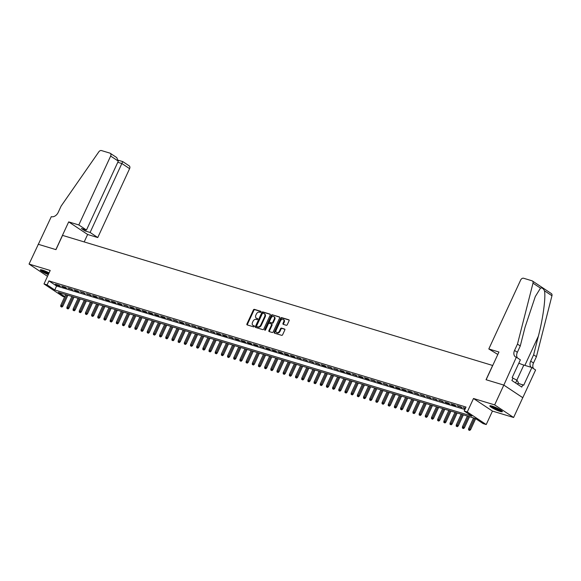 <?xml version="1.0" encoding="UTF-8"?>
<svg xmlns="http://www.w3.org/2000/svg" width="581" height="581" viewBox="0 0 581 581"><rect width="100%" height="100%" fill="white"/><g stroke="black" fill="none" stroke-linecap="round" stroke-linejoin="round"><path stroke-width="0.87" d="M260.985 311.982A0.603 0.436 -56.4 0 0 260.811 311.307L254.362 309.361A0.864 0.617 -56.4 0 0 253.396 309.956L246.932 323.951A0.864 0.617 -56.4 0 0 247.179 324.91L253.628 326.856A0.603 0.436 -56.4 0 0 254.129 325.767L253.294 325.52A2.767 1.983 -56.4 0 1 252.909 325.338A2.767 1.983 -56.4 0 1 252.503 322.44L253.04 321.278A2.767 1.983 -56.4 0 1 256.134 319.376L256.969 319.63A0.603 0.436 -56.4 0 0 257.47 318.541L256.635 318.286A2.767 1.983 -56.4 0 1 256.25 318.105A2.767 1.983 -56.4 0 1 255.843 315.214L256.381 314.045A2.767 1.983 -56.4 0 1 259.475 312.15L260.31 312.396A0.603 0.436 -56.4 0 0 260.985 311.982M492.107 406.104A6.878 1.017 -155.2 0 0 489.856 405.872A6.878 1.017 -155.2 0 0 493.247 408.465A6.878 1.017 -155.2 0 0 500.096 411.413A6.878 1.017 -155.2 0 0 502.347 411.646A6.878 1.017 -155.2 0 0 498.956 409.053A6.878 1.017 -155.2 0 0 492.107 406.104M49.087 272.91A6.878 1.017 -155.2 0 0 42.566 270.136A6.878 1.017 -155.2 0 0 40.314 269.904A6.878 1.017 -155.2 0 0 48.288 274.639M286.317 325.273A0.864 0.617 -56.4 0 0 287.283 324.677L289.091 320.748A0.864 0.617 -56.4 0 0 288.844 319.79L281.691 317.625A0.864 0.617 -56.4 0 0 280.725 318.221L274.261 332.216A0.864 0.617 -56.4 0 0 274.508 333.174L281.662 335.339A0.864 0.617 -56.4 0 0 282.627 334.743L284.821 330.001A0.864 0.617 -56.4 0 0 284.574 329.042L281.509 328.112A0.864 0.617 -56.4 0 0 280.543 328.708L279.454 331.061A2.317 1.663 -56.4 0 1 276.549 332.499A2.317 1.663 -56.4 0 1 276.215 330.081L280.47 320.865A2.317 1.663 -56.4 0 1 283.375 319.427A2.317 1.663 -56.4 0 1 283.71 321.845L283.005 323.385A0.864 0.617 -56.4 0 0 283.252 324.343L286.317 325.273M38.164 244.252L55.87 249.612L68.681 221.891L78.813 224.956L110.651 156.057A2.644 1.896 -56.4 0 0 110.259 153.29A2.644 1.896 -56.4 0 0 109.896 153.115L101.457 150.566A2.644 1.896 -56.4 0 0 98.828 151.83L61.128 206.066L58.202 212.406A6.173 4.43 123.6 0 1 51.317 216.64L29.05 264.065L50.213 270.463L43.996 283.927L47.083 284.864L48.913 280.906L466.02 407.063L464.19 411.021L467.277 411.958L486.224 424.551L483.138 423.614L475.454 418.509L58.347 292.352L64.774 296.622M38.201 244.267L55.965 249.641L62.552 235.385L492.63 365.464L486.043 379.72L503.814 385.094L494.663 404.892L473.5 398.493L467.277 411.958M270.23 315.047A0.864 0.617 -56.4 0 0 269.983 314.089L262.823 311.917A0.864 0.617 -56.4 0 0 261.857 312.513L255.393 326.507A0.864 0.617 -56.4 0 0 255.64 327.466L262.801 329.63A0.864 0.617 -56.4 0 0 263.767 329.042L270.23 315.047M272.257 314.771L279.417 316.935A0.864 0.617 -56.4 0 1 279.664 317.901L273.193 331.889A0.864 0.617 -56.4 0 1 272.228 332.485L269.17 331.562A0.864 0.617 -56.4 0 1 268.923 330.596L271.545 324.924A0.864 0.617 -56.4 0 0 271.298 323.966L269.264 323.348A0.864 0.617 -56.4 0 0 268.299 323.944L265.568 329.848A0.603 0.436 -56.4 0 1 264.718 329.594L271.291 315.367A0.864 0.617 -56.4 0 1 272.257 314.771L279.708 317.211M503.814 385.094L522.762 397.687L513.611 417.485L494.663 404.892M29.05 264.065L47.504 276.331M59.117 285.336L55.406 284.211L56.684 285.06L60.395 286.186L59.117 285.336M65.29 287.203L61.586 286.084L62.864 286.934L66.575 288.053L65.29 287.203M71.47 289.069L67.766 287.951L72.756 289.926L71.47 289.069M77.651 290.943L73.947 289.817L75.225 290.674L78.929 291.793L77.651 290.943M83.831 292.809L80.12 291.691L85.109 293.659L83.831 292.809M90.011 294.676L86.3 293.558L91.29 295.533L90.011 294.676M96.192 296.55L92.481 295.424L93.759 296.281L97.47 297.399L96.192 296.55M102.372 298.416L98.661 297.298L103.65 299.266L102.372 298.416M108.545 300.29L104.841 299.164L106.12 300.014L109.831 301.14L108.545 300.29M114.726 302.156L111.022 301.031L112.3 301.888L116.011 303.006L114.726 302.156M120.906 304.023L117.202 302.904L118.48 303.754L122.184 304.872L120.906 304.023M127.086 305.896L123.375 304.771L128.365 306.746L127.086 305.896M133.267 307.763L129.556 306.637L130.841 307.494L134.545 308.613L133.267 307.763M139.447 309.629L135.736 308.511L137.014 309.361L140.725 310.479L139.447 309.629M145.628 311.503L141.917 310.377L143.195 311.227L146.906 312.353L145.628 311.503M151.801 313.37L148.097 312.251L149.375 313.101L153.086 314.219L151.801 313.37M157.981 315.236L154.277 314.118L155.555 314.967L159.267 316.086L157.981 315.236M164.162 317.11L160.458 315.984L161.736 316.834L165.44 317.96L164.162 317.11M170.342 318.976L166.631 317.858L171.62 319.826L170.342 318.976M176.522 320.843L172.811 319.724L177.801 321.7L176.522 320.843M182.703 322.716L178.992 321.591L180.27 322.44L183.981 323.566L182.703 322.716M188.883 324.583L185.172 323.464L190.161 325.433L188.883 324.583M195.056 326.449L191.352 325.331L196.342 327.306L195.056 326.449M201.237 328.323L197.533 327.197L198.811 328.054L202.522 329.173L201.237 328.323M207.417 330.19L203.713 329.071L208.695 331.039L207.417 330.19M213.597 332.056L209.886 330.938L214.876 332.913L213.597 332.056M219.778 333.93L216.067 332.804L217.352 333.661L221.056 334.779L219.778 333.93M225.958 335.796L222.247 334.678L223.525 335.527L227.236 336.646L225.958 335.796M232.131 337.663L228.427 336.544L233.417 338.52L232.131 337.663M238.312 339.536L234.608 338.411L235.886 339.268L239.597 340.386L238.312 339.536M244.492 341.403L240.788 340.284L242.066 341.134L245.77 342.253L244.492 341.403M250.672 343.277L246.969 342.151L248.247 343.001L251.951 344.126L250.672 343.277M256.853 345.143L253.142 344.017L254.427 344.874L258.131 345.993L256.853 345.143M263.033 347.01L259.322 345.891L264.311 347.859L263.033 347.01M269.214 348.883L265.502 347.758L266.781 348.607L270.492 349.733L269.214 348.883M275.387 350.75L271.683 349.631L272.961 350.481L276.672 351.599L275.387 350.75M281.567 352.616L277.863 351.498L279.141 352.347L282.853 353.466L281.567 352.616M287.748 354.49L284.044 353.364L285.322 354.214L289.026 355.34L287.748 354.49M293.928 356.356L290.224 355.238L291.502 356.088L295.206 357.206L293.928 356.356M300.108 358.223L296.397 357.104L301.386 359.073L300.108 358.223M306.289 360.097L302.578 358.971L307.567 360.946L306.289 360.097M312.469 361.963L308.758 360.845L313.747 362.813L312.469 361.963M318.642 363.829L314.938 362.711L319.928 364.686L318.642 363.829M324.823 365.703L321.119 364.577L322.397 365.427L326.108 366.553L324.823 365.703M331.003 367.57L327.299 366.451L332.281 368.419L331.003 367.57M337.183 369.436L333.472 368.318L338.462 370.293L337.183 369.436M343.364 371.31L339.653 370.184L340.938 371.041L344.642 372.16L343.364 371.31M349.544 373.176L345.833 372.058L347.111 372.908L350.822 374.026L349.544 373.176M355.725 375.043L352.013 373.924L357.003 375.9L355.725 375.043M361.898 376.916L358.194 375.791L359.472 376.648L363.183 377.766L361.898 376.916M368.078 378.783L364.374 377.665L365.652 378.514L369.363 379.633L368.078 378.783M374.258 380.657L370.555 379.531L375.537 381.506L374.258 380.657M380.439 382.523L376.728 381.397L378.013 382.254L381.717 383.373L380.439 382.523M386.619 384.39L382.908 383.271L387.897 385.239L386.619 384.39M392.8 386.263L389.088 385.138L390.367 385.987L394.078 387.113L392.8 386.263M398.98 388.13L395.269 387.004L396.547 387.861L400.258 388.979L398.98 388.13M405.153 389.996L401.449 388.878L402.727 389.728L406.439 390.846L405.153 389.996M411.333 391.87L407.63 390.744L408.908 391.594L412.619 392.72L411.333 391.87M417.514 393.736L413.81 392.618L418.792 394.586L417.514 393.736M423.694 395.603L419.983 394.484L424.972 396.453L423.694 395.603M429.875 397.477L426.163 396.351L431.153 398.326L429.875 397.477M436.055 399.343L432.344 398.225L437.333 400.193L436.055 399.343M442.235 401.21L438.524 400.091L443.514 402.067L442.235 401.21M448.409 403.083L444.705 401.958L445.983 402.807L449.694 403.933L448.409 403.083M454.589 404.95L450.885 403.831L452.163 404.681L455.874 405.799L454.589 404.95M460.769 406.816L457.065 405.698L462.048 407.673L460.769 406.816M48.913 280.906L56.597 286.012L464.887 409.503M465.468 408.24L463.239 407.564L465.287 408.646M473.5 398.493L492.448 411.087L513.611 417.485M492.448 411.087L486.224 424.551M64.593 297.022L62.944 296.528L43.996 283.927M47.083 284.864L54.767 289.97L471.866 416.127L464.19 411.021M56.597 286.012L54.767 289.97M56.684 285.06L56.873 284.654M62.864 286.934L63.053 286.527M69.045 288.801L69.233 288.394M75.225 290.674L75.414 290.268M81.405 292.541L81.594 292.134M87.586 294.407L87.775 294.001M93.759 296.281L93.948 295.874M99.939 298.147L100.128 297.741M106.12 300.014L106.308 299.607M112.3 301.888L112.489 301.481M118.48 303.754L118.669 303.347M124.661 305.621L124.85 305.214M130.841 307.494L131.03 307.088M137.014 309.361L137.203 308.954M143.195 311.227L143.384 310.82M149.375 313.101L149.564 312.694M155.555 314.967L155.744 314.561M161.736 316.834L161.925 316.427M167.916 318.708L168.105 318.301M174.097 320.574L174.278 320.167M180.27 322.44L180.459 322.034M186.45 324.314L186.639 323.907M192.631 326.181L192.819 325.774M198.811 328.054L199 327.64M204.991 329.921L205.18 329.514M211.172 331.787L211.361 331.381M217.352 333.661L217.534 333.254M223.525 335.527L223.714 335.121M229.706 337.394L229.894 336.987M235.886 339.268L236.075 338.861M242.066 341.134L242.255 340.727M248.247 343.001L248.436 342.594M254.427 344.874L254.616 344.468M260.608 346.741L260.789 346.334M266.781 348.607L266.969 348.201M272.961 350.481L273.15 350.074M279.141 352.347L279.33 351.941M285.322 354.214L285.511 353.807M291.502 356.088L291.691 355.681M297.683 357.954L297.871 357.547M303.863 359.821L304.045 359.414M310.036 361.694L310.225 361.288M316.217 363.561L316.405 363.154M322.397 365.427L322.586 365.021M328.577 367.301L328.766 366.894M334.758 369.167L334.946 368.761M340.938 371.041L341.127 370.634M347.111 372.908L347.3 372.501M353.292 374.774L353.48 374.367M359.472 376.648L359.661 376.241M365.652 378.514L365.841 378.108M371.833 380.381L372.022 379.974M378.013 382.254L378.202 381.848M384.194 384.121L384.382 383.714M390.367 385.987L390.555 385.581M396.547 387.861L396.736 387.454M402.727 389.728L402.916 389.321M408.908 391.594L409.097 391.187M415.088 393.468L415.277 393.061M421.269 395.334L421.457 394.927M427.449 397.201L427.631 396.794M433.622 399.074L433.811 398.668M439.802 400.941L439.991 400.534M445.983 402.807L446.172 402.401M452.163 404.681L452.352 404.274M458.344 406.547L458.532 406.141M464.524 408.421L464.713 408.007M256.25 318.105L256.766 318.446A2.767 1.983 -56.4 0 0 257.143 318.628L256.635 318.286M257.695 318.795L257.143 318.628M252.909 325.338L253.425 325.68A2.767 1.983 -56.4 0 0 253.803 325.861L253.294 325.52M254.355 326.021L253.803 325.861M261.036 311.561L254.877 309.702A0.864 0.617 -56.4 0 0 253.912 310.298L247.448 324.285A0.864 0.617 -56.4 0 0 247.397 324.975M270.281 314.357L263.338 312.258A0.864 0.617 -56.4 0 0 262.372 312.854L255.909 326.849A0.864 0.617 -56.4 0 0 255.858 327.531M262.99 313.21A0.603 0.436 -56.4 0 0 262.314 313.624L256.642 325.912A0.603 0.436 -56.4 0 0 256.809 326.58L257.688 326.849A2.767 1.983 -56.4 0 0 260.782 324.946L264.66 316.551A2.767 1.983 -56.4 0 0 264.253 313.66A2.767 1.983 -56.4 0 0 263.868 313.479L262.99 313.21M257.172 326.82A0.603 0.436 -56.4 0 0 257.325 326.921L256.809 326.58M264.253 313.66L264.769 313.994A2.767 1.983 -56.4 0 1 265.176 316.892L261.29 325.287A2.767 1.983 -56.4 0 1 258.204 327.19L257.325 326.921M271.516 324.111L271.806 324.3A0.864 0.617 -56.4 0 1 272.053 325.266L269.431 330.938A0.864 0.617 -56.4 0 0 269.381 331.628M272.772 315.113A0.864 0.617 -56.4 0 0 271.806 315.708L265.234 329.935A0.603 0.436 -56.4 0 0 265.161 330.248M274.261 319.034A2.317 1.663 -56.4 0 0 273.92 316.616A2.317 1.663 -56.4 0 0 271.022 318.054L269.519 321.3A0.864 0.617 -56.4 0 0 269.766 322.259L271.799 322.876A0.864 0.617 -56.4 0 0 272.765 322.281L274.261 319.034L274.777 319.376A2.317 1.663 -56.4 0 0 274.435 316.957L273.92 316.616M270.063 322.455A0.864 0.617 -56.4 0 0 270.281 322.6L269.766 322.259M274.777 319.376L273.273 322.622A0.864 0.617 -56.4 0 1 272.307 323.218L270.281 322.6M283.375 319.427L283.884 319.768A2.317 1.663 -56.4 0 1 284.225 322.186L283.513 323.726A0.864 0.617 -56.4 0 0 283.47 324.409M276.549 332.499L277.064 332.84A2.317 1.663 -56.4 0 0 279.969 331.402L279.454 331.061M284.872 329.318L282.025 328.454A0.864 0.617 -56.4 0 0 281.059 329.049L279.969 331.402M289.142 320.066L282.199 317.967A0.864 0.617 -56.4 0 0 281.233 318.562L274.769 332.55A0.864 0.617 -56.4 0 0 274.719 333.24M60.736 306.55L61.862 307.08L60.736 306.55L60.758 305.315L62.792 306.26L67.89 295.235M61.354 306.739L66.83 294.916M60.758 305.315L65.718 294.582M62.792 306.26L61.862 307.08M48.637 273.876A5.955 0.879 24.8 0 1 41.469 269.853M42.522 270.129A5.512 0.813 -155.2 0 0 48.855 273.411M40.866 269.766A6.834 1.009 -155.2 0 0 48.579 274M501.635 410.731A5.955 0.879 24.8 0 1 501.476 410.745A5.955 0.879 24.8 0 1 495.76 408.799A5.955 0.879 24.8 0 1 491.018 405.821M492.071 406.097A5.512 0.813 -155.2 0 0 496.239 408.472A5.512 0.813 -155.2 0 0 500.749 410.106M517.497 384.237L518.354 382.385L516.901 380.206L512.965 378.18M515.616 382.988L516.901 380.206M490.415 405.734A6.834 1.009 -155.2 0 0 495.971 409.039A6.834 1.009 -155.2 0 0 502.093 411.137M78.813 224.956L86.467 230.047L81.34 228.493L84.979 230.911L90.106 232.458L97.761 237.549L129.599 168.65L121.945 163.559L117.776 162.295M90.106 232.458L122.722 161.641M84.187 241.928L87.629 234.484L97.761 237.549M68.681 221.891L87.629 234.484M86.467 230.047L118.306 161.14L110.651 156.057M118.48 160.305L122.765 161.598L129.214 165.883A2.644 1.896 123.6 0 1 129.599 168.65M84.979 230.911L85.509 229.756M110.259 153.29L116.708 157.574L118.306 161.14M488.81 348.963L520.649 280.064A2.644 1.896 -56.4 0 1 523.604 278.248L532.036 280.797A2.644 1.896 -56.4 0 1 532.399 280.972A2.644 1.896 -56.4 0 1 533.002 283.15L517.475 344.09L514.548 350.43A6.173 4.43 -56.4 0 0 515.456 356.879A6.173 4.43 -56.4 0 0 516.313 357.279L503.843 385.101L486.137 379.749L498.948 352.028L488.81 348.963L497.823 354.461M532.399 280.972L551.354 293.565A2.644 1.896 123.6 0 1 551.95 295.744L536.423 356.69L533.619 354.824L538.376 336.138C543.068 318.366 545.937 296.942 544.455 290.761C543.264 288.437 541.95 287.559 540.497 288.132L535.283 296.571L525.035 327.27L520.278 345.956L517.351 352.289A6.173 4.43 -56.4 0 0 517.373 357.86M520.278 345.956L517.475 344.09M536.423 356.69L533.496 363.023A6.173 4.43 -56.4 0 0 533.518 368.594M531.208 367.308A6.173 4.43 -56.4 0 1 530.693 361.157L533.619 354.824M503.843 385.101L522.791 397.695L535.602 369.981L531.884 367.512L523.692 385.254L517.962 383.22M516.647 357.38L520.365 359.85L512.166 377.592L512.987 378.137L511.89 380.511L521.774 387.084L522.871 384.709M531.884 367.512L523.822 365.071A9.921 1.46 24.8 0 1 518.826 363.183M66.917 308.424L68.042 308.947L66.917 308.424L66.938 307.182L68.972 308.133L74.063 297.109M67.534 308.613L73.01 296.789M66.938 307.182L71.899 296.448M68.972 308.133L68.042 308.947M73.09 310.29L74.223 310.82L73.09 310.29L73.119 309.048L75.152 310L80.243 298.975M73.714 310.479L79.19 298.656M73.119 309.048L78.079 298.322M75.152 310L74.223 310.82M79.27 312.164L80.403 312.687L79.27 312.164L79.299 310.922L81.333 311.866L86.424 300.842M79.887 312.346L85.371 300.522M79.299 310.922L84.252 300.188M81.333 311.866L80.403 312.687M85.451 314.03L86.584 314.553L85.451 314.03L85.472 312.789L87.513 313.74L92.604 302.716M86.068 314.219L91.544 302.396M85.472 312.789L90.433 302.055M87.513 313.74L86.584 314.553M91.631 315.897L92.764 316.427L91.631 315.897L91.653 314.655L93.686 315.606L98.785 304.582M92.248 316.086L97.724 304.262M91.653 314.655L96.613 303.928M93.686 315.606L92.764 316.427M97.811 317.771L98.937 318.294L97.811 317.771L97.833 316.529L99.867 317.473L104.965 306.448M98.429 317.952L103.905 306.129M97.833 316.529L102.793 305.795M99.867 317.473L98.937 318.294M103.992 319.637L105.117 320.167L103.992 319.637L104.014 318.395L106.047 319.347L111.145 308.322M104.609 319.826L110.085 308.003M104.014 318.395L108.974 307.661M106.047 319.347L105.117 320.167M110.172 321.504L111.298 322.034L110.172 321.504L110.194 320.262L112.227 321.213L117.318 310.189M110.789 321.692L116.265 309.869M110.194 320.262L115.154 309.535M112.227 321.213L111.298 322.034M116.345 323.377L117.478 323.9L116.345 323.377L116.374 322.135L118.408 323.087L123.499 312.055M116.97 323.559L122.446 311.736M116.374 322.135L121.335 311.401M118.408 323.087L117.478 323.9M122.526 325.244L123.659 325.774L122.526 325.244L122.555 324.002L124.588 324.953L129.679 313.929M123.143 325.433L128.626 313.609M122.555 324.002L127.508 313.268M124.588 324.953L123.659 325.774M128.706 327.11L129.839 327.64L128.706 327.11L128.728 325.876L130.769 326.82L135.86 315.795M129.323 327.299L134.799 315.476M128.728 325.876L133.688 315.142M130.769 326.82L129.839 327.64M134.886 328.984L136.019 329.507L134.886 328.984L134.908 327.742L136.942 328.693L142.04 317.662M135.504 329.166L140.98 317.342M134.908 327.742L139.868 317.008M136.942 328.693L136.019 329.507M141.067 330.85L142.192 331.381L141.067 330.85L141.089 329.609L143.122 330.56L148.22 319.535M141.684 331.039L147.16 319.216M141.089 329.609L146.049 318.875M143.122 330.56L142.192 331.381M147.247 332.717L148.373 333.247L147.247 332.717L147.269 331.482L149.302 332.426L154.401 321.402M147.864 332.906L153.34 321.082M147.269 331.482L152.229 320.748M149.302 332.426L148.373 333.247M153.428 334.591L154.553 335.114L153.428 334.591L153.449 333.349L155.483 334.3L160.574 323.276M154.045 334.772L159.521 322.949M153.449 333.349L158.41 322.615M155.483 334.3L154.553 335.114M159.601 336.457L160.734 336.987L159.601 336.457L159.63 335.215L161.663 336.167L166.754 325.142M160.225 336.646L165.701 324.823M159.63 335.215L164.59 324.488M161.663 336.167L160.734 336.987M165.781 338.324L166.914 338.854L165.781 338.324L165.81 337.089L167.844 338.033L172.935 327.009M166.398 338.512L171.882 326.689M165.81 337.089L170.763 326.355M167.844 338.033L166.914 338.854M171.961 340.197L173.094 340.72L171.961 340.197L171.983 338.955L174.017 339.907L179.115 328.882M172.579 340.379L178.055 328.563M171.983 338.955L176.944 328.221M174.017 339.907L173.094 340.72M178.142 342.064L179.275 342.594L178.142 342.064L178.164 340.822L180.197 341.773L185.295 330.749M178.759 342.253L184.235 330.429M178.164 340.822L183.124 330.095M180.197 341.773L179.275 342.594M184.322 343.93L185.448 344.46L184.322 343.93L184.344 342.696L186.378 343.64L191.476 332.615M184.94 344.119L190.415 332.296M184.344 342.696L189.304 331.962M186.378 343.64L185.448 344.46M190.503 345.804L191.628 346.327L190.503 345.804L190.524 344.562L192.558 345.513L197.649 334.489M191.12 345.993L196.596 334.169M190.524 344.562L195.485 333.828M192.558 345.513L191.628 346.327M196.683 347.67L197.809 348.201L196.683 347.67L196.705 346.429L198.738 347.38L203.829 336.355M197.3 347.859L202.776 336.036M196.705 346.429L201.665 335.702M198.738 347.38L197.809 348.201M202.856 349.544L203.989 350.067L202.856 349.544L202.885 348.302L204.919 349.246L210.01 338.222M203.473 349.726L208.957 337.902M202.885 348.302L207.838 337.568M204.919 349.246L203.989 350.067M209.037 351.411L210.169 351.933L209.037 351.411L209.066 350.169L211.099 351.12L216.19 340.096M209.654 351.599L215.13 339.776M209.066 350.169L214.019 339.435M211.099 351.12L210.169 351.933M215.217 353.277L216.35 353.807L215.217 353.277L215.239 352.035L217.272 352.987L222.37 341.962M215.834 353.466L221.31 341.643M215.239 352.035L220.199 341.308M217.272 352.987L216.35 353.807M221.397 355.151L222.53 355.674L221.397 355.151L221.419 353.909L223.453 354.853L228.551 343.829M222.015 355.332L227.491 343.509M221.419 353.909L226.379 343.175M223.453 354.853L222.53 355.674M227.578 357.017L228.703 357.547L227.578 357.017L227.599 355.775L229.633 356.727L234.731 345.702M228.195 357.206L233.671 345.383M227.599 355.775L232.56 345.041M229.633 356.727L228.703 357.547M233.758 358.884L234.884 359.414L233.758 358.884L233.78 357.642L235.813 358.593L240.904 347.569M234.375 359.073L239.851 347.249M233.78 357.642L238.74 346.915M235.813 358.593L234.884 359.414M239.938 360.757L241.064 361.28L239.938 360.757L239.96 359.516L241.994 360.46L247.085 349.435M240.556 360.939L246.032 349.116M239.96 359.516L244.921 348.782M241.994 360.46L241.064 361.28M246.112 362.624L247.245 363.154L246.112 362.624L246.141 361.382L248.174 362.333L253.265 351.309M246.729 362.813L252.212 350.989M246.141 361.382L251.094 350.648M248.174 362.333L247.245 363.154M252.292 364.49L253.425 365.021L252.292 364.49L252.321 363.248L254.355 364.2L259.446 353.175M252.909 364.679L258.385 352.856M252.321 363.248L257.274 352.522M254.355 364.2L253.425 365.021M258.472 366.364L259.605 366.887L258.472 366.364L258.494 365.122L260.528 366.074L265.626 355.042M259.09 366.546L264.566 354.722M258.494 365.122L263.454 354.388M260.528 366.074L259.605 366.887M264.653 368.231L265.786 368.761L264.653 368.231L264.675 366.989L266.708 367.94L271.806 356.916M265.27 368.419L270.746 356.596M264.675 366.989L269.635 356.255M266.708 367.94L265.786 368.761M270.833 370.097L271.959 370.627L270.833 370.097L270.855 368.862L272.888 369.806L277.987 358.782M271.45 370.286L276.926 358.462M270.855 368.862L275.815 358.128M272.888 369.806L271.959 370.627M277.014 371.971L278.139 372.494L277.014 371.971L277.035 370.729L279.069 371.68L284.16 360.648M277.631 372.152L283.107 360.329M277.035 370.729L281.996 359.995M279.069 371.68L278.139 372.494M283.194 373.837L284.32 374.367L283.194 373.837L283.216 372.595L285.249 373.547L290.34 362.522M283.811 374.026L289.287 362.203M283.216 372.595L288.176 361.861M285.249 373.547L284.32 374.367M289.367 375.704L290.5 376.234L289.367 375.704L289.396 374.469L291.43 375.413L296.521 364.389M289.984 375.892L295.468 364.069M289.396 374.469L294.349 363.735M291.43 375.413L290.5 376.234M295.547 377.577L296.68 378.1L295.547 377.577L295.569 376.335L297.61 377.287L302.701 366.262M296.165 377.759L301.641 365.943M295.569 376.335L300.53 365.602M297.61 377.287L296.68 378.1M301.728 379.444L302.861 379.974L301.728 379.444L301.75 378.202L303.783 379.153L308.881 368.129M302.345 379.633L307.821 367.809M301.75 378.202L306.71 367.475M303.783 379.153L302.861 379.974M307.908 381.31L309.041 381.84L307.908 381.31L307.93 380.076L309.964 381.02L315.062 369.995M308.526 381.499L314.001 369.676M307.93 380.076L312.89 369.342M309.964 381.02L309.041 381.84M314.089 383.184L315.214 383.707L314.089 383.184L314.11 381.942L316.144 382.894L321.242 371.869M314.706 383.373L320.182 371.549M314.11 381.942L319.071 371.208M316.144 382.894L315.214 383.707M320.269 385.05L321.395 385.581L320.269 385.05L320.291 383.809L322.324 384.76L327.415 373.736M320.886 385.239L326.362 373.416M320.291 383.809L325.251 373.082M322.324 384.76L321.395 385.581M326.442 386.917L327.575 387.447L326.442 386.917L326.471 385.682L328.505 386.626L333.596 375.602M327.067 387.106L332.543 375.282M326.471 385.682L331.431 374.948M328.505 386.626L327.575 387.447M332.623 388.791L333.755 389.314L332.623 388.791L332.652 387.549L334.685 388.5L339.776 377.476M333.24 388.979L338.723 377.156M332.652 387.549L337.605 376.815M334.685 388.5L333.755 389.314M338.803 390.657L339.936 391.187L338.803 390.657L338.825 389.415L340.865 390.367L345.956 379.342M339.42 390.846L344.896 379.023M338.825 389.415L343.785 378.689M340.865 390.367L339.936 391.187M344.983 392.531L346.116 393.054L344.983 392.531L345.005 391.289L347.039 392.233L352.137 381.209M345.601 392.712L351.077 380.889M345.005 391.289L349.965 380.555M347.039 392.233L346.116 393.054M351.164 394.397L352.297 394.92L351.164 394.397L351.185 393.155L353.219 394.107L358.317 383.082M351.781 394.586L357.257 382.763M351.185 393.155L356.146 382.421M353.219 394.107L352.297 394.92M357.344 396.264L358.47 396.794L357.344 396.264L357.366 395.022L359.399 395.973L364.498 384.949M357.961 396.453L363.437 384.629M357.366 395.022L362.326 384.295M359.399 395.973L358.47 396.794M363.524 398.138L364.65 398.66L363.524 398.138L363.546 396.896L365.58 397.84L370.671 386.815M364.142 398.319L369.618 386.496M363.546 396.896L368.507 386.162M365.58 397.84L364.65 398.66M369.698 400.004L370.831 400.534L369.698 400.004L369.727 398.762L371.76 399.713L376.851 388.689M370.322 400.193L375.798 388.369M369.727 398.762L374.687 388.028M371.76 399.713L370.831 400.534M375.878 401.87L377.011 402.401L375.878 401.87L375.907 400.629L377.94 401.58L383.032 390.555M376.495 402.059L381.978 390.236M375.907 400.629L380.86 389.902M377.94 401.58L377.011 402.401M382.058 403.744L383.191 404.267L382.058 403.744L382.08 402.502L384.121 403.446L389.212 392.422M382.676 403.926L388.152 392.102M382.08 402.502L387.04 391.768M384.121 403.446L383.191 404.267M388.239 405.611L389.372 406.141L388.239 405.611L388.261 404.369L390.294 405.32L395.392 394.296M388.856 405.799L394.332 393.976M388.261 404.369L393.221 393.635M390.294 405.32L389.372 406.141M394.419 407.477L395.545 408.007L394.419 407.477L394.441 406.242L396.474 407.187L401.573 396.162M395.036 407.666L400.512 395.843M394.441 406.242L399.401 395.508M396.474 407.187L395.545 408.007M400.599 409.351L401.725 409.874L400.599 409.351L400.621 408.109L402.655 409.06L407.753 398.029M401.217 409.532L406.693 397.709M400.621 408.109L405.582 397.375M402.655 409.06L401.725 409.874M406.78 411.217L407.906 411.747L406.78 411.217L406.802 409.975L408.835 410.927L413.926 399.902M407.397 411.406L412.873 399.583M406.802 409.975L411.762 399.241M408.835 410.927L407.906 411.747M412.953 413.084L414.086 413.614L412.953 413.084L412.982 411.849L415.016 412.793L420.107 401.769M413.578 413.273L419.054 401.449M412.982 411.849L417.942 401.115M415.016 412.793L414.086 413.614M419.133 414.957L420.266 415.48L419.133 414.957L419.162 413.716L421.196 414.667L426.287 403.642M419.751 415.139L425.234 403.316M419.162 413.716L424.115 402.982M421.196 414.667L420.266 415.48M425.314 416.824L426.447 417.354L425.314 416.824L425.336 415.582L427.369 416.533L432.467 405.509M425.931 417.013L431.407 405.189M425.336 415.582L430.296 404.855M427.369 416.533L426.447 417.354M431.494 418.69L432.627 419.221L431.494 418.69L431.516 417.456L433.549 418.4L438.648 407.375M432.111 418.879L437.587 407.056M431.516 417.456L436.476 406.722M433.549 418.4L432.627 419.221M437.675 420.564L438.8 421.087L437.675 420.564L437.696 419.322L439.73 420.274L444.828 409.249M438.292 420.746L443.768 408.93M437.696 419.322L442.657 408.588M439.73 420.274L438.8 421.087M443.855 422.431L444.981 422.961L443.855 422.431L443.877 421.189L445.91 422.14L451.001 411.116M444.472 422.619L449.948 410.796M443.877 421.189L448.837 410.462M445.91 422.14L444.981 422.961M450.035 424.297L451.161 424.827L450.035 424.297L450.057 423.062L452.091 424.007L457.182 412.982M450.653 424.486L456.129 412.663M450.057 423.062L455.017 412.328M452.091 424.007L451.161 424.827M456.208 426.171L457.341 426.694L456.208 426.171L456.238 424.929L458.271 425.88L463.362 414.856M456.826 426.36L462.309 414.536M456.238 424.929L461.191 414.195M458.271 425.88L457.341 426.694M462.389 428.037L463.522 428.567L462.389 428.037L462.418 426.795L464.451 427.747L469.542 416.722M463.006 428.226L468.482 416.403M462.418 426.795L467.371 416.069M464.451 427.747L463.522 428.567M468.569 429.904L469.702 430.434L468.569 429.904L468.591 428.669L470.625 429.613L475.686 418.669M469.187 430.093L474.662 418.269M468.591 428.669L473.551 417.935M470.625 429.613L469.702 430.434M247.448 324.285L246.932 323.951M253.912 310.298L253.396 309.956M254.877 309.702L254.362 309.361M255.909 326.849L255.393 326.507M262.372 312.854L261.857 312.513M263.338 312.258L262.823 311.917M258.204 327.19L257.688 326.849M261.29 325.287L260.782 324.946M265.176 316.892L264.66 316.551M269.431 330.938L268.923 330.596M272.053 325.266L271.545 324.924M265.234 329.935L264.718 329.594M271.806 315.708L271.291 315.367M272.307 323.218L271.799 322.876M273.273 322.622L272.765 322.281M283.513 323.726L283.005 323.385M284.225 322.186L283.71 321.845M281.059 329.049L280.543 328.708M282.025 328.454L281.509 328.112M274.769 332.55L274.261 332.216M281.233 318.562L280.725 318.221M282.199 317.967L281.691 317.625M517.351 352.289L514.548 350.43M530.693 361.157L533.496 363.023M551.95 295.744L544.455 290.761M540.497 288.132L533.002 283.15M538.376 336.138L524.868 365.384M516.843 380.177L523.822 365.071M257.238 326.885L256.729 326.544M271.93 324.358L271.414 324.016M270.158 322.542L269.649 322.201"/></g></svg>
